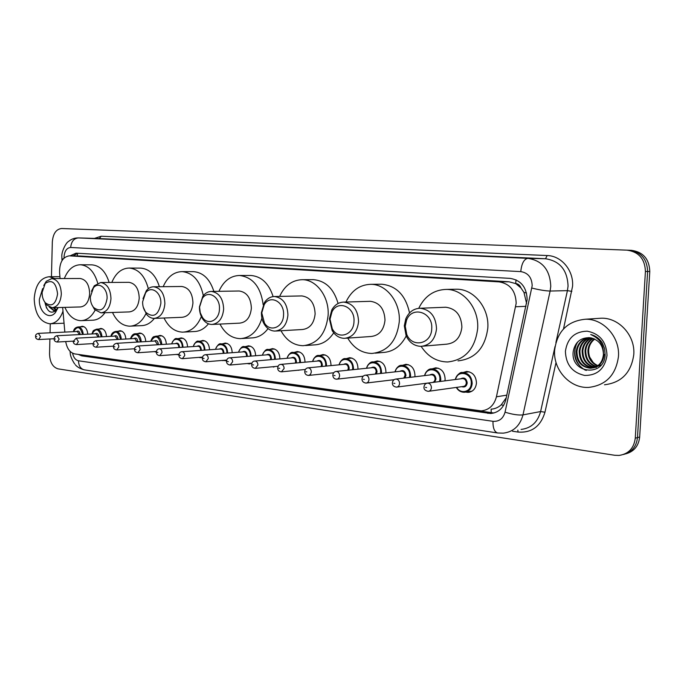 <?xml version="1.0" encoding="UTF-8"?>
<svg xmlns="http://www.w3.org/2000/svg" width="684" height="684" viewBox="0 0 684 684"><rect width="100%" height="100%" fill="white"/><g stroke="black" fill="none" stroke-linecap="round" stroke-linejoin="round"><path stroke-width="1.03" d="M432.057 368.873L435.717 367.821C441.599 368.488 444.737 372.276 445.122 379.175L444.916 380.868M402.474 365.316L405.945 364.315C411.588 364.982 414.598 368.693 414.966 375.439L414.829 376.79M373.968 361.887L377.269 360.947C382.689 361.605 385.579 365.239 385.938 371.848L385.844 372.891M346.489 358.587L349.635 357.689C354.842 358.348 357.621 361.913 357.971 368.377L357.903 369.172M319.984 355.415L322.985 354.56C327.995 355.21 330.671 358.707 331.005 365.034L330.971 365.607M294.394 352.354L297.266 351.533C302.089 352.183 304.662 355.603 304.996 361.819L304.97 362.187M299.643 370.035L297.497 370.249M269.684 349.404L272.437 348.618C277.08 349.25 279.568 352.619 279.884 358.707L279.876 358.895M275.515 366.487L271.71 366.838M245.804 346.549L248.446 345.796C252.926 346.429 255.32 349.729 255.628 355.697L255.628 355.74M251.857 363.118L249.224 363.897L247.172 363.529M226.609 360.819L223.942 360.485M202.37 357.826L201.506 357.552M462.82 372.575L466.659 371.455C472.798 372.139 476.064 376.003 476.466 383.057C475.782 388.657 472.995 391.77 468.095 392.385L465.667 392.103M526.594 303.474L523.97 292.419L520.96 287.93C519.985 285.288 518.224 283.817 515.676 283.535L516.035 279.841M65.707 341.555C66.989 348.652 70.025 352.773 74.821 353.927L481.194 410.887C489.043 410.049 494.122 405.347 496.43 396.797L516.181 303.268C515.693 290.888 510.033 283.766 499.209 281.893L69.298 255.842C62.723 256.936 59.474 262.502 59.568 272.557L60.098 278.55M515.676 283.535L520.96 287.93M491.232 413.008L491.129 409.16C494.84 408.947 498.217 407.493 501.252 404.808L506.245 397.763M515.36 283.509L509.058 281.799L80.344 256.021M62.654 307.441L64.843 332.091M222.719 343.796L225.25 343.069C229.542 343.676 231.85 346.891 232.192 352.696M200.386 341.136L202.815 340.435C206.919 341.017 209.15 344.129 209.526 349.763M178.763 338.563L181.106 337.887C185.031 338.435 187.185 341.461 187.587 346.942M157.824 336.066L160.082 335.416C163.844 335.947 165.93 338.879 166.357 344.214M137.544 333.655L139.716 333.022C143.324 333.536 145.341 336.383 145.786 341.572M117.879 331.321L119.974 330.697C123.436 331.193 125.394 333.972 125.856 339.025M98.804 329.055L100.83 328.448C104.156 328.927 106.054 331.629 106.524 336.562M80.302 326.858L82.26 326.268C85.457 326.73 87.304 329.363 87.783 334.177M78.309 354.415L81.764 355.868L490.727 413.512C498.525 412.666 503.569 408.015 505.861 399.567L527.159 299.566C526.671 287.28 521.02 280.218 510.204 278.388L76.001 253.166L70.05 255.859M51.454 276.721L52.326 241.922C53.053 233.612 56.148 229.14 61.62 228.507L626.997 250.156C638.796 251.84 644.944 258.945 645.422 271.471L635.274 438.17C633.965 448.217 628.57 453.971 619.071 455.433L614.754 455.279L58.046 368.856C52.685 367.197 49.846 362.221 49.539 353.927L49.906 338.956M50.06 332.8L50.283 323.771M631.443 250.327L626.997 250.156L631.443 250.327C643.191 252.003 649.304 259.065 649.783 271.497L639.66 437.033L637.479 437.598C636.428 446.626 631.768 452.261 623.483 454.492C631.768 452.261 636.428 446.626 637.479 437.598L647.611 271.488L637.479 437.598L635.274 438.17M629.229 250.241C641.002 251.926 647.132 259.005 647.611 271.488C647.132 259.005 641.002 251.926 629.229 250.241M73.06 255.901L77.779 253.268M493.942 412.999L82.678 355.03M639.66 437.033C638.617 446.028 633.965 451.637 625.706 453.868M554.63 350.242C557.135 331.347 567.421 321.01 585.504 319.231C603.468 318.676 620.063 337.075 618.456 356.552C615.865 375.046 605.956 385.323 588.736 387.401C569.943 388.58 553.074 369.762 554.63 350.242M597.559 318.445L601.339 318.197C619.037 317.641 635.368 335.596 633.777 354.611C631.221 372.669 621.457 382.724 604.485 384.776M607.016 355.423C604.801 368.787 597.363 375.465 584.683 375.448C572.328 372.652 565.907 364.606 565.403 351.311C567.387 338.247 574.663 331.535 587.231 331.176C599.8 333.681 606.4 341.761 607.016 355.423M603.442 354.423C603.083 344.984 598.543 339.409 589.822 337.699C580.596 337.537 575.056 342.154 573.201 351.55C570.268 373.806 604.382 377.371 605.135 354.902L604.656 348.789L602.373 343.06C599.492 338.563 595.593 335.724 590.694 334.536C599.663 338.323 603.912 344.958 603.442 354.423C602.476 362.785 598.192 367.393 590.583 368.24L591.318 368.137C598.928 367.291 603.211 362.691 604.177 354.338M588.975 337.614C582.05 339.349 578.031 343.932 576.92 351.337C577.168 361.52 581.964 367.12 591.318 368.137M588.736 337.597C581.528 339.17 577.347 343.778 576.176 351.422C576.415 361.614 581.22 367.222 590.583 368.24M590.258 337.751C584.273 339.948 580.819 344.368 579.895 351.012C580.092 360.904 584.726 366.479 593.806 367.736M589.89 337.708C583.7 339.82 580.117 344.283 579.16 351.089C579.391 361.195 584.153 366.778 593.447 367.83M593.823 367.821L601.133 365.025M591.737 338.016C586.564 340.529 583.597 344.753 582.845 350.678C582.896 359.767 587.017 365.282 595.225 367.222M591.369 337.93C585.991 340.375 582.905 344.651 582.118 350.764C582.195 360.049 586.444 365.581 594.875 367.368M595.251 367.402L596.38 367.428M593.225 338.452C588.839 341.179 586.359 345.146 585.778 350.353C585.709 358.638 589.317 364.033 596.593 366.53M592.857 338.323C588.274 341.017 585.666 345.052 585.042 350.43C585.008 358.92 588.744 364.35 596.26 366.718M594.721 339.076C591.138 341.897 589.121 345.548 588.676 350.028C588.522 357.51 591.609 362.717 597.927 365.641M594.345 338.905C590.566 341.709 588.428 345.446 587.949 350.114C587.821 357.792 591.036 363.05 597.602 365.88M593.284 362.657L589.617 356.997M577.057 342.65C572.081 354.466 574.808 363.632 585.239 370.147M578.066 341.59C571.123 351.174 575.962 366.624 586.35 370.42M405.244 326.208L406.476 320.454C411.674 305.338 433.16 311.998 431.741 328.671C431.578 344.103 412.119 348.31 406.766 334.433L405.244 326.208M404.295 325.832L405.792 318.855C408.784 312.084 413.572 308.544 420.147 308.253C430.467 309.664 435.93 316.512 436.52 328.824C435.186 339.521 429.988 345.36 420.925 346.352C414.342 346.087 409.408 342.573 406.142 335.81L404.295 325.832M422.934 346.181L446.515 344.18C455.45 343.206 460.571 337.537 461.897 327.166C461.315 315.238 455.946 308.595 445.78 307.236L444.514 307.287M418.728 308.322C424.713 296.129 433.878 289.819 446.242 289.409C463.47 289.135 479.116 308.21 477.671 328.585C475.047 348.874 465.052 360.006 447.687 361.973C436.623 361.785 427.782 356.578 421.156 346.352M454.826 289.255L456.613 289.221C473.73 288.956 489.265 307.783 487.829 327.892C485.212 347.917 475.277 358.912 458.024 360.87M330.021 319.223L331.997 311.827C337.879 299.481 355.158 306.783 353.987 321.446C353.876 335.1 338.118 340.196 332.279 328.782L330.021 319.223M329.406 318.889L331.8 309.92C334.698 304.85 338.691 302.243 343.787 302.106C353.081 303.439 358.006 309.938 358.561 321.591C357.364 331.834 352.636 337.417 344.377 338.341C339.29 338.187 335.211 335.57 332.142 330.492L329.406 318.889M345.839 338.247L370.967 336.502C379.133 335.596 383.809 330.175 384.998 320.232C384.459 308.911 379.594 302.61 370.412 301.311L369.497 301.336M345.959 302.037C351.431 290.589 359.724 284.689 370.822 284.322C386.417 284.091 400.55 302.174 399.294 321.514C396.917 340.983 387.794 351.627 371.916 353.457C361.759 353.201 353.696 348.088 347.737 338.11M380.321 284.219L381.621 284.211C396.412 285.707 405.715 295.291 409.528 312.956M406.211 335.964C400.73 346.472 392.89 351.986 382.689 352.508L375.251 353.166M261.767 312.879L264.229 304.619C270.171 294.265 284.527 301.695 283.552 314.905C283.475 327.26 270.291 332.715 264.486 323.07L261.767 312.879M261.433 312.588L264.417 302.567C267.068 298.609 270.428 296.591 274.523 296.523C282.945 297.805 287.417 303.978 287.93 315.05C286.853 324.866 282.543 330.21 274.994 331.082C270.907 330.971 267.478 328.927 264.734 324.951C262.408 321.352 261.314 317.231 261.433 312.588M276.088 331.022L302.294 329.526C309.775 328.671 314.05 323.472 315.127 313.922C314.623 303.166 310.203 297.164 301.858 295.924L301.174 295.933M279.628 296.411C284.647 285.596 292.179 280.03 302.225 279.696C316.41 279.491 329.243 296.676 328.14 315.102C325.994 333.801 317.641 344.001 303.08 345.711C293.744 345.42 286.374 340.427 280.979 330.74M312.366 279.645L313.332 279.645C325.541 280.731 333.792 288.682 338.084 303.491M333.715 332.817C328.611 340.581 322.096 344.599 314.153 344.898L305.577 345.531M199.557 307.099L202.344 298.378C208.09 289.529 220.265 296.882 219.444 308.946C219.393 320.283 208.141 325.858 202.567 317.564L200.25 312.75L199.557 307.099M199.454 306.842L202.832 296.249C205.191 293.077 208.056 291.469 211.424 291.435C219.085 292.658 223.155 298.54 223.651 309.082C222.676 318.513 218.726 323.643 211.809 324.464C208.44 324.378 205.542 322.737 203.105 319.539C200.574 315.974 199.36 311.742 199.454 306.842M212.638 324.421L239.588 323.147C246.471 322.344 250.395 317.35 251.37 308.176C250.891 297.908 246.856 292.188 239.246 290.999L238.716 291.008M218.931 291.316C223.548 281.056 230.422 275.772 239.562 275.472C252.9 277.217 260.775 286.998 263.195 304.833M250.147 275.472L250.883 275.472C261.485 276.379 268.897 283.415 273.121 296.599M261.929 318.197C257.859 331.09 250.635 337.905 240.246 338.64C231.654 338.315 224.899 333.459 219.983 324.079M268.068 328.594C263.494 334.638 257.988 337.759 251.541 337.93L242.153 338.52M142.623 301.815L145.598 292.846C151.053 285.185 161.544 292.367 160.843 303.508C158.457 315.315 153.438 318.265 145.803 312.349C143.623 309.493 142.563 305.979 142.623 301.815M142.99 298.711L146.325 290.7C148.419 288.101 150.873 286.801 153.695 286.784C160.697 287.955 164.425 293.573 164.887 303.636C164.006 312.708 160.381 317.624 154.011 318.411C151.198 318.342 148.719 317 146.573 314.375L143.213 307.022M154.661 318.385L182.106 317.299C188.451 316.538 192.067 311.733 192.948 302.901C192.503 293.094 188.793 287.622 181.816 286.485L181.414 286.485M163.185 286.682C167.435 276.909 173.736 271.881 182.098 271.608C192.999 272.805 200.079 280.799 203.328 295.599M192.991 271.633L193.563 271.642C203.148 272.471 209.911 279.055 213.861 291.401M201.352 316.572C197.146 326.533 190.922 331.731 182.671 332.15C174.736 331.808 168.52 327.097 164.023 318.017M208.44 323.814C204.354 328.85 199.574 331.424 194.111 331.543L184.15 332.073M90.322 296.959L93.4 287.896C98.53 281.184 107.67 288.152 107.08 298.515C105.054 309.57 100.548 312.554 93.58 307.449C91.374 304.688 90.279 301.191 90.322 296.959M91.434 291.273L94.306 285.75L100.676 282.518C107.106 283.638 110.534 289.016 110.97 298.643C110.175 307.364 106.832 312.101 100.958 312.844L94.529 309.484L91.742 304.457M101.471 312.827L129.225 311.921C135.09 311.194 138.424 306.569 139.228 298.053C138.801 288.665 135.381 283.424 128.968 282.33L128.652 282.33M111.817 282.441C115.733 273.104 121.538 268.299 129.216 268.043C138.519 268.974 144.888 275.857 148.325 288.682M140.305 268.111L140.767 268.111C149.488 268.889 155.704 275.088 159.389 286.724M145.983 313.588C141.99 321.711 136.561 325.909 129.703 326.183C122.368 325.823 116.631 321.258 112.501 312.468M154.37 318.402C150.608 323.139 146.222 325.558 141.229 325.652L130.883 326.123M42.109 292.478L45.221 283.415C51.993 279.106 56.114 282.603 57.576 293.915C55.831 304.32 51.77 307.296 45.392 302.85C43.186 300.208 42.083 296.753 42.109 292.478M43.776 285.536L46.281 281.286L51.822 278.585C57.738 279.653 60.91 284.809 61.329 294.034C60.602 302.448 57.516 307.013 52.078 307.723L46.486 304.884L44.092 301.011M52.48 307.714L80.396 306.954C85.842 306.252 88.929 301.798 89.664 293.581C89.253 284.57 86.09 279.542 80.173 278.491L79.917 278.491M64.322 278.542C67.947 269.59 73.308 264.999 80.387 264.751C88.544 265.529 94.324 271.651 97.709 283.116M91.605 264.845L91.972 264.853C99.958 265.572 105.678 271.445 109.132 282.458M95.144 310.151C91.434 316.974 86.654 320.48 80.815 320.668C74.017 320.309 68.708 315.88 64.895 307.381M104.943 312.716C101.394 317.624 97.213 320.121 92.383 320.215L81.764 320.625M62.988 311.203C60.115 319.248 55.72 323.438 49.787 323.788C40.065 322.113 34.875 313.776 34.2 298.788C35.303 285.237 40.288 277.875 49.163 276.721L54.917 278.568M58.089 307.561L55.507 312.408C49.316 320.625 38.689 311.801 39.364 299.301L42.622 288.614M45.041 302.901C47.29 311.981 51.129 314.366 56.575 310.066L58.02 307.757M50.342 307.467L54.54 310.724M49.171 306.996L53.95 310.767L57.695 308.638M54.173 307.672L56.353 309.963M53.258 307.689L55.9 310.245M56.9 307.595L57.678 308.664M45.229 303.2L46.538 308.091M525.987 306.321L515.719 306.757M501.252 404.808L503.595 405.424M523.97 292.419L526.535 293.008M77.258 255.97L77.634 253.294M509.058 281.799L499.209 281.893M506.81 395.147L496.43 396.797M80.917 256.03L69.511 255.85M72.564 353.201C73.53 357.561 75.505 360.092 78.506 360.784L492.967 421.31C499.123 421.712 503.15 418.659 505.049 412.178L532.178 285.741C531.87 277.524 528.065 272.813 520.772 271.616L70.666 247.471C66.775 247.856 64.57 250.985 64.04 256.859L64.057 258.03M61.945 259.544L61.851 256.671C61.278 251.669 66.297 242.316 68.383 241.563C71.247 239.101 74.565 237.887 78.344 237.912L527.877 258.355C542.463 260.63 550.09 269.975 550.757 286.399L550.124 291.042L567.421 290.649L568.053 286.117C567.404 270.094 559.888 260.972 545.507 258.749L99.086 238.562M94.435 238.417L101.198 236.237L547.191 255.542L545.507 258.749L527.877 258.355C523.978 259.074 521.61 263.494 520.772 271.616M62.039 260.561L61.919 259.245L63.398 258.706M547.191 255.542C561.436 255.782 573.773 270.471 572.568 286.28L563.505 328.936M556.032 362.486L544.968 412.213C540.659 426.414 531.699 433.032 518.079 432.057L512.478 431.219M645.422 271.471L649.783 271.497M531.87 288.067C539.505 289.948 545.593 290.939 550.124 291.042L522.986 414.889L540.608 411.554L555.049 346.446M505.049 412.178C512.436 414.47 518.421 415.376 522.986 414.889C519.985 425.867 513.393 431.955 503.202 433.152L497.627 432.981C494.429 431.955 492.873 428.064 492.967 421.31M521.071 429.432C531.126 428.235 537.641 422.276 540.608 411.554L544.968 412.213M555.904 342.581L567.421 290.649L571.858 291.375M70.666 247.471C71.29 241.546 73.881 238.365 78.438 237.912L99.334 238.562L101.198 236.237M517.822 430.108L518.079 432.057M70.178 352.286L70.862 352.063M78.506 360.784C78.66 365.863 80.618 368.89 84.371 369.864L497.627 432.981M490.411 412.914L487.795 413.375M84.765 355.663L81.764 355.868M455.27 379.526C456.442 375.251 459.007 372.934 462.957 372.566C468.72 373.207 471.798 376.85 472.174 383.502C471.532 388.777 468.908 391.701 464.308 392.283C460.973 392.257 458.34 390.632 456.408 387.409M456.681 387.366C460.546 394.651 471.165 391.898 471.25 383.476C472.182 372.934 457.622 369.369 455.535 379.492M460.606 378.833C464.214 377.021 466.42 378.397 467.223 382.972C466.565 386.383 464.735 387.614 461.743 386.665M428.817 391.257L463.154 386.469C465 386.238 466.052 385.058 466.308 382.946C466.155 380.287 464.923 378.825 462.606 378.568L462.025 378.645M426.611 383.314L427.637 383.108C429.997 383.373 431.253 384.904 431.416 387.683C431.151 389.889 430.082 391.111 428.193 391.342C425.157 390.735 423.747 389.316 423.969 387.076C424.268 384.699 425.491 383.382 427.637 383.108L461.982 378.654M426.619 387.554L425.448 387.401L426.619 387.554M424.542 375.619C425.704 371.472 428.175 369.232 431.937 368.89C437.469 369.522 440.411 373.096 440.778 379.594L440.53 381.433M439.581 381.552L439.872 379.569C440.752 369.292 426.867 365.752 424.79 375.593M429.672 375.003C433.134 373.267 435.246 374.627 435.999 379.081L434.631 382.194M397.019 387.058L432.049 382.518C433.836 382.296 434.853 381.142 435.101 379.056C434.956 376.457 433.767 375.029 431.553 374.772L431.04 374.841M395.104 379.21L395.951 379.056C398.216 379.321 399.422 380.817 399.567 383.527C399.319 385.699 398.285 386.896 396.472 387.127C393.71 386.716 392.342 385.331 392.359 382.954C392.676 380.595 393.873 379.295 395.951 379.056L430.997 374.841M394.865 383.399L393.745 383.254L394.865 383.399M394.976 371.874C396.122 367.847 398.498 365.675 402.098 365.35C407.407 365.983 410.229 369.48 410.58 375.832L410.409 377.32M409.485 377.431L409.69 375.807C410.528 365.778 397.267 362.281 395.19 371.848M399.901 371.318C403.227 369.659 405.244 371.002 405.963 375.345L405.048 377.961M403.748 378.115L405.073 375.319C404.937 372.771 403.799 371.369 401.679 371.121L401.226 371.173M364.811 375.277L365.53 375.165C367.693 375.43 368.847 376.893 368.992 379.543C368.753 381.681 367.753 382.86 366 383.074C363.307 382.664 361.973 381.296 362.007 378.987C362.298 376.679 363.478 375.405 365.53 375.165L401.183 371.181M364.367 379.415L363.289 379.269L364.367 379.415M366.504 368.274C367.624 364.358 369.916 362.246 373.37 361.947C378.457 362.571 381.176 365.991 381.51 372.216L381.398 373.387M380.501 373.49L380.637 372.19C381.433 362.4 368.753 358.929 366.692 368.257M371.232 367.778C374.43 366.179 376.371 367.505 377.046 371.737L376.414 373.943M375.302 374.071L376.174 371.72C376.038 369.223 374.952 367.855 372.908 367.607L372.506 367.65M335.673 371.515L336.28 371.421C338.358 371.686 339.461 373.113 339.597 375.713C339.375 377.816 338.409 378.97 336.716 379.184C334.339 379.116 333.04 377.782 332.817 375.183C333.125 372.9 334.279 371.643 336.28 371.421L372.472 367.65M335.057 375.584L334.023 375.448L335.057 375.584M339.059 364.82C340.162 360.998 342.368 358.946 345.685 358.664C350.576 359.28 353.183 362.64 353.508 368.727L353.431 369.634M352.559 369.728L352.653 368.702C353.406 359.134 341.265 355.706 339.23 364.803M343.616 364.375C346.685 362.828 348.541 364.127 349.191 368.274L348.746 370.121M347.737 370.232L348.336 368.248C348.207 365.812 347.156 364.469 345.198 364.221L308.142 367.83C310.134 368.086 311.194 369.488 311.331 372.028L310.476 374.439L308.544 375.439C305.979 375.148 304.705 373.84 304.739 371.523C305.055 369.257 306.184 368.026 308.142 367.83L307.62 367.898M306.859 371.899L305.868 371.771L306.859 371.899M312.605 361.485C313.674 357.766 315.803 355.766 318.983 355.5C323.694 356.116 326.208 359.399 326.524 365.367L326.473 366.043M325.618 366.128L325.678 365.341C326.396 355.979 314.751 352.602 312.75 361.477M316.983 361.092C319.932 359.596 321.719 360.878 322.335 364.923L322.027 366.479M321.078 366.564L321.497 364.905C321.369 362.511 320.36 361.195 318.479 360.955L318.154 360.981M280.602 364.418L281.056 364.367C282.971 364.623 283.988 365.991 284.117 368.479L281.432 371.839C278.927 371.549 277.687 370.275 277.713 367.992C277.926 365.615 279.038 364.41 281.056 364.367L318.12 360.981M279.722 368.351L278.764 368.223L279.722 368.351M287.066 358.279C288.118 354.645 290.17 352.705 293.231 352.448C297.762 353.055 300.182 356.279 300.49 362.127L300.456 362.597M299.618 362.674L299.66 362.101C300.344 352.935 289.161 349.601 287.194 358.271M291.281 357.92C294.12 356.484 295.839 357.741 296.437 361.699L296.215 362.982M295.317 363.067L295.608 361.674C295.479 359.331 294.513 358.04 292.692 357.8L292.41 357.826M254.568 361.075L254.961 361.032C256.799 361.28 257.782 362.631 257.911 365.059L255.312 368.36C252.832 368.035 251.618 366.786 251.669 364.598C251.866 362.272 252.96 361.084 254.961 361.032L292.376 357.826M253.584 364.931L252.661 364.811L253.584 364.931M267.247 349.644L268.367 349.498C272.728 350.097 275.062 353.269 275.361 358.997L275.344 359.288M274.523 359.356L274.541 358.972C275.19 350.003 264.443 346.711 262.519 355.184M266.469 354.868C269.205 353.474 270.864 354.705 271.428 358.587L271.283 359.63M270.411 359.707L270.616 358.561C270.496 356.27 269.564 354.996 267.812 354.757L267.555 354.782M229.456 357.852L229.807 357.809C231.568 358.065 232.517 359.382 232.637 361.768L230.132 365.017C227.686 364.683 226.498 363.452 226.566 361.323C226.763 359.032 227.84 357.869 229.807 357.809L267.521 354.782M228.388 361.639L227.498 361.528L228.388 361.639M243.367 346.771L244.342 346.651C248.548 347.25 250.806 350.353 251.088 355.971L251.088 356.108M250.276 356.167L250.284 355.954C250.908 347.156 240.571 343.915 238.673 352.209M242.495 351.918C245.137 350.559 246.736 351.781 247.283 355.577L247.181 356.415M246.343 356.484L246.479 355.552C246.36 353.303 245.462 352.055 243.769 351.824L243.538 351.841M205.234 354.739L205.533 354.714C207.235 354.962 208.15 356.253 208.269 358.587L205.841 361.785C203.43 361.434 202.267 360.229 202.353 358.159C202.626 356.031 203.687 354.885 205.533 354.714L243.513 351.841M204.08 358.467L203.225 358.356L204.08 358.467M220.265 343.992L221.129 343.907C225.181 344.488 227.353 347.532 227.644 353.038M226.84 353.098L226.849 353.029C227.439 344.411 217.486 341.213 215.631 349.336M219.325 349.071C221.881 347.746 223.42 348.951 223.942 352.67L223.873 353.329M223.061 353.389L223.146 352.645C223.035 350.439 222.163 349.216 220.539 348.985L220.325 348.994M181.841 351.738L182.106 351.713C183.748 351.961 184.629 353.226 184.74 355.518L182.397 358.673C180.037 358.331 178.892 357.142 178.977 355.107C179.157 352.884 180.2 351.756 182.106 351.713L220.299 349.002M180.627 355.398L179.789 355.287L180.627 355.398M223.394 360.34L220.744 360.562M193.29 346.557C194.239 343.223 196.034 341.453 198.676 341.239C202.541 341.795 204.644 344.745 204.969 350.088M204.183 350.148C204.704 341.718 195.145 338.631 193.341 346.557M196.915 346.318C199.386 345.027 200.865 346.207 201.37 349.857L201.327 350.353M200.532 350.405L200.592 349.832C200.48 347.669 199.642 346.472 198.069 346.241L197.881 346.249M159.244 348.84L159.483 348.823C161.065 349.071 161.911 350.311 162.023 352.559L159.748 355.663C157.414 355.304 156.294 354.132 156.397 352.166C156.568 349.969 157.602 348.857 159.483 348.823L197.856 346.249M157.97 352.44L157.166 352.337L157.97 352.44M201.318 357.202L197.736 357.484M171.598 343.881C173.65 339.572 175.437 337.836 176.942 338.666C180.644 339.196 182.671 342.06 183.03 347.25M182.26 347.301C182.654 339.076 173.522 336.169 171.769 343.872M175.232 343.65C177.618 342.402 179.046 343.556 179.533 347.139L179.516 347.481M178.729 347.532L178.763 347.113C178.661 344.984 177.849 343.804 176.327 343.582L176.156 343.59M137.398 346.044L137.612 346.027C139.143 346.266 139.955 347.489 140.066 349.695L137.869 352.747C135.569 352.388 134.466 351.243 134.568 349.31C134.38 347.857 135.398 346.762 137.612 346.027L176.13 343.59M136.073 349.575L135.295 349.473L136.073 349.575M179.02 354.586L175.643 354.492M150.719 341.282C153.13 335.391 153.891 337.032 155.909 336.177C159.449 336.682 161.407 339.461 161.792 344.497M161.031 344.548C158.645 335.69 155.259 334.604 150.882 341.273M154.242 341.068C156.542 339.845 157.927 340.991 158.397 344.505L158.389 344.719M157.619 344.762L155.123 341.017M116.28 343.342L116.468 343.325C117.939 343.565 118.734 344.762 118.836 346.925L116.707 349.934C114.467 349.652 113.39 348.524 113.467 346.557C113.399 344.975 114.399 343.898 116.468 343.325L155.097 341.017M114.903 346.814L114.151 346.711L114.903 346.814M155.259 351.542L156.448 351.602M130.49 338.768C131.67 335.305 133.346 333.638 135.535 333.758C138.92 334.245 140.819 336.947 141.229 341.846M140.477 341.889C138.125 333.279 134.851 332.227 130.653 338.76M133.902 338.571C136.125 337.383 137.467 338.503 137.92 341.957L137.92 342.043M137.168 342.094L134.893 338.52L96.008 340.709L98.299 344.249L96.239 347.216C94.016 346.916 92.956 345.813 93.05 343.898L93.999 341.598L95.837 340.726M94.426 344.129L93.699 344.035L94.426 344.129M110.885 336.331C111.483 333.518 113.117 331.885 115.784 331.424C119.033 331.894 120.871 334.51 121.299 339.281M120.555 339.324C118.247 330.936 115.074 329.936 111.039 336.323M117.349 339.512L115.143 336.101L76.206 338.178L78.421 341.658L76.42 344.582C74.24 344.291 73.197 343.206 73.282 341.316L76.206 338.178M74.599 341.538L73.898 341.453L74.599 341.538M114.194 336.152C116.34 334.989 117.639 336.092 118.084 339.469M91.878 333.972C93.648 330.304 92.032 330.988 96.632 329.158C99.761 329.603 101.54 332.159 101.976 336.802M101.249 336.844C98.975 328.662 95.897 327.704 92.024 333.963M57.02 335.733L59.166 339.144L57.225 342.026C55.053 341.718 54.027 340.649 54.139 338.811C54.207 337.135 55.165 336.109 57.02 335.733L95.982 333.758L98.12 337.015M55.404 339.033L54.72 338.948L55.404 339.033M95.085 333.809C97.119 332.663 98.376 333.724 98.847 336.973M73.436 331.68C73.812 328.995 75.351 327.422 78.061 326.952C81.063 327.388 82.79 329.876 83.234 334.408M82.516 334.442C80.285 326.465 77.301 325.541 73.573 331.672M38.432 333.356L40.51 336.716L38.629 339.555C36.474 339.23 35.457 338.17 35.585 336.391C35.414 334.835 36.363 333.818 38.432 333.356L77.292 331.501M36.799 336.605L36.141 336.511L36.799 336.605M79.481 334.596L77.266 331.501M76.54 331.535C78.48 330.415 79.703 331.424 80.19 334.562M298.156 370.275L299.002 370.189M273.267 367.026L274.019 366.957M249.224 363.897L249.899 363.837M225.977 360.87L226.592 360.819M468.095 392.385L469.805 392.137M80.703 256.021L69.298 255.842M78.344 237.912L99.24 238.562M70.093 351.354L70.17 352.2C70.093 355.261 71.572 359.168 74.616 363.922C74.676 363.905 76.941 367.975 84.371 369.864M493.344 413.042L490.727 413.512M585.504 319.231L601.339 318.197M406.476 320.454L405.792 318.855M420.147 308.253L445.78 307.236M446.242 289.409L456.613 289.221M406.766 334.433L406.142 335.81M331.997 311.827L331.8 309.92M343.787 302.106L370.412 301.311M370.822 284.322L381.621 284.211M332.279 328.782L332.142 330.492M264.229 304.619L264.417 302.567M274.523 296.523L301.858 295.924M302.225 279.696L313.332 279.645M264.486 323.07L264.734 324.951M202.344 298.378L202.832 296.249M211.424 291.435L239.246 290.999M239.562 275.472L250.883 275.472M202.567 317.564L203.105 319.539M145.598 292.846L146.325 290.7M153.695 286.784L181.816 286.485M182.098 271.608L193.563 271.642M145.803 312.349L146.573 314.375M93.4 287.896L94.306 285.75M100.676 282.518L128.968 282.33M129.216 268.043L140.767 268.111M93.58 307.449L94.529 309.484M45.221 283.415L46.281 281.286M51.822 278.585L80.173 278.491M80.387 264.751L91.972 264.853M45.392 302.85L46.486 304.884M49.163 276.721L59.935 276.704M56.575 310.066L55.507 312.408M50.522 323.754L64.057 323.207M469.224 371.805L462.957 372.566C460.341 371.754 457.758 374.08 455.202 379.534M465.898 392.052L472.08 391.145M456.339 387.418C458.024 390.53 460.683 392.154 464.308 392.283M438.23 368.18L431.937 368.89C428.885 368.548 426.397 370.796 424.473 375.627M408.408 364.692L402.098 365.35C399.242 364.948 396.84 367.128 394.899 371.882M366.487 383.014L394.112 379.688M379.671 361.332L373.37 361.947C370.771 361.426 368.454 363.537 366.41 368.283M337.144 379.133L363.204 376.2M351.986 358.091L345.685 358.664C343.24 358.1 341.008 360.16 338.965 364.828M308.929 375.396L333.681 372.789M325.276 354.962L318.983 355.5C316.718 354.876 314.563 356.877 312.502 361.494M281.774 371.805L305.372 369.471M299.507 351.944L293.231 352.448C291.136 351.764 289.05 353.714 286.955 358.296M255.611 368.334L278.174 366.239M274.617 349.028L268.367 349.498C266.418 348.772 264.392 350.678 262.297 355.201M230.405 364.991L252.011 363.101M250.566 346.215L244.342 346.651C242.504 345.907 240.546 347.771 238.468 352.226M206.089 361.768L226.814 360.058M227.319 343.496L221.129 343.907C219.402 343.129 217.503 344.941 215.434 349.344M222.394 360.605L226.746 360.246M182.619 358.655L202.524 357.108M204.832 340.854L198.676 341.239C197.069 340.427 195.231 342.205 193.153 346.566M199.839 357.681L202.43 357.476M159.953 355.646L179.097 354.244M176.942 338.666L183.073 338.306M178.028 354.842L178.994 354.774M138.048 352.739L156.474 351.465M155.909 336.177L161.997 335.835M116.878 349.926L134.628 348.763M154.336 351.61L156.354 352.132M135.535 333.758L141.579 333.441M96.393 347.207L113.501 346.147M133.756 348.823L134.577 349.208M115.784 331.424L121.795 331.124M76.557 344.574L93.067 343.599M96.632 329.158L102.6 328.876M57.353 342.017L73.291 341.136M78.061 326.952L83.987 326.696M38.749 339.546L54.147 338.734"/></g></svg>
